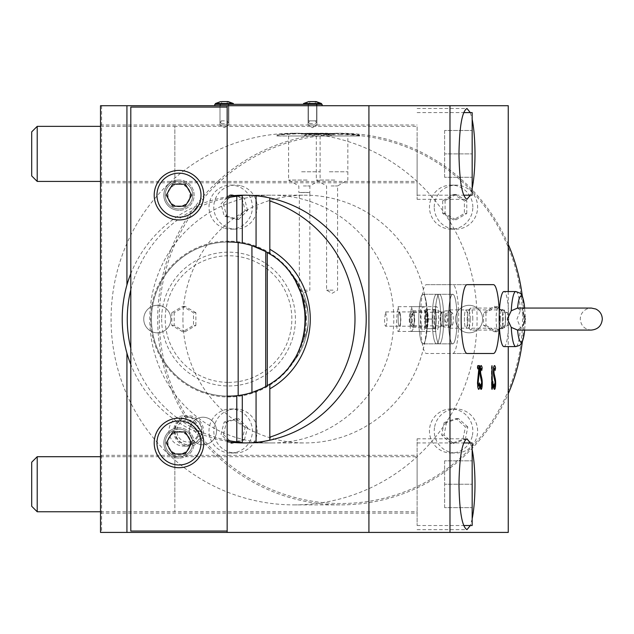 <?xml version="1.0" encoding="UTF-8"?>
<svg xmlns="http://www.w3.org/2000/svg" width="634" height="634" viewBox="0 0 634 634"><rect width="100%" height="100%" fill="white"/><g stroke="black" fill="none" stroke-linecap="round" stroke-linejoin="round"><path stroke-width="0.48" stroke-dasharray="3.17 2.38" d="M417.109 133.243L417.109 195.185L417.109 133.243M472.164 195.185L472.164 112.598M37.208 126.364L37.208 181.419M100.521 126.364L174.849 126.364L174.849 181.419L174.849 126.364L174.849 167.653L174.849 126.364L417.109 126.364L417.109 181.419L417.109 126.364M31.7 131.864L31.7 175.911M444.632 177.29L444.632 153.888L444.632 177.29L472.164 177.29L444.632 177.29M444.632 130.493L444.632 153.888L444.632 130.493L472.164 130.493L444.632 130.493M472.164 153.888L472.164 130.493L472.164 153.888L444.632 153.888L472.164 153.888L472.164 177.29L472.164 153.888M417.109 463.589L417.109 525.531L417.109 463.589M472.164 525.531L472.164 442.944M37.208 456.71L37.208 511.765M100.521 456.71L174.849 456.71L174.849 511.765L174.849 456.71L174.849 497.999L174.849 456.71L417.109 456.71L417.109 511.765L417.109 456.71M31.7 462.218L31.7 506.265M444.632 507.636L444.632 484.241L444.632 507.636L472.164 507.636L444.632 507.636M444.632 460.839L444.632 484.241L444.632 460.839L472.164 460.839L444.632 460.839M472.164 484.241L472.164 460.839L472.164 484.241L444.632 484.241L472.164 484.241L472.164 507.636L472.164 484.241M224.404 123.606L221.646 123.606L224.404 123.606M224.404 120.856L220.275 120.856L224.404 120.856M224.404 104.341L215.457 104.341L224.404 104.341M227.154 101.583L227.154 104.341L227.154 101.583L221.646 101.583L228.05 101.583L220.759 101.583L224.404 101.583L221.646 101.583L221.646 104.341L221.646 101.583M233.352 103.516L215.457 103.516L233.352 103.516L215.457 103.516L215.457 104.341M452.391 325.147A6.158 1.07 -90 0 1 451.17 319.988A6.158 1.07 -90 0 1 452.066 312.982A6.158 1.07 -90 0 1 452.399 312.99A6.158 1.07 -90 0 1 453.294 319.068A6.158 1.07 -90 0 1 452.399 325.147A6.158 1.07 -90 0 1 452.391 325.147A8.258 8.258 0 0 1 441.216 325.147A6.158 1.07 90 0 0 441.549 325.147A6.158 1.07 90 0 0 442.445 318.141A6.158 1.07 90 0 0 441.224 312.982A6.158 1.07 90 0 0 441.216 312.99A6.158 1.07 90 0 0 440.313 319.068A6.158 1.07 90 0 0 441.216 325.147M434.353 309.543A9.637 1.672 90 0 0 433.18 314.028A9.637 1.672 90 0 0 433.133 314.472A9.637 1.672 90 0 0 433.133 323.657A9.637 1.672 90 0 0 433.18 324.101A9.637 1.672 90 0 0 434.559 328.697A9.637 1.672 90 0 0 434.655 328.697A9.637 1.672 90 0 0 434.718 328.681A9.637 1.672 90 0 0 434.861 328.586A9.637 1.672 90 0 0 436.034 324.101L436.081 323.657A9.637 1.672 90 0 0 436.081 314.472L436.034 314.028A9.637 1.672 90 0 0 434.718 309.447A9.637 1.672 90 0 0 434.655 309.432L434.559 309.432A9.637 1.672 90 0 0 434.353 309.543M441.573 326.114A7.133 1.236 -90 0 1 441.462 326.177A7.133 1.236 -90 0 1 440.154 319.829A7.133 1.236 -90 0 1 441.201 312.015A7.133 1.236 -90 0 1 441.462 311.952A7.133 1.236 -90 0 1 442.619 318.751A7.133 1.236 -90 0 1 441.573 326.114M413.13 327.231A8.258 1.434 -90 0 1 412.916 327.326A8.258 1.434 -90 0 1 412.663 327.192A8.258 1.434 -90 0 1 411.482 319.068A8.258 1.434 -90 0 1 412.663 310.937A8.258 1.434 -90 0 1 412.702 310.898A8.258 1.434 -90 0 1 412.916 310.803A8.258 1.434 -90 0 1 414.351 318.442A8.258 1.434 -90 0 1 413.13 327.231M426.254 310.898A8.258 1.434 90 0 0 425.042 319.687A8.258 1.434 90 0 0 426.476 327.326A8.258 1.434 90 0 0 426.69 327.231A8.258 1.434 90 0 0 427.902 318.442A8.258 1.434 90 0 0 426.476 310.803A8.258 1.434 90 0 0 426.254 310.898M410.063 313.624A5.508 0.959 90 0 0 410.039 313.648A5.508 0.959 90 0 0 409.255 319.068A5.508 0.959 90 0 0 410.039 324.481A5.508 0.959 90 0 0 410.349 324.505A5.508 0.959 90 0 0 411.149 318.236A5.508 0.959 90 0 0 410.063 313.624M434.655 328.697L435.574 328.697L436.034 324.101A9.637 1.672 90 0 0 436.081 323.657L436.541 319.068L436.081 314.472A9.637 1.672 90 0 0 436.034 314.028L435.574 309.432L434.655 309.432A9.637 1.672 90 0 0 434.559 309.432L433.64 309.432L432.673 319.068L433.64 328.697L434.655 328.697M425.509 309.432L427.443 309.432L428.402 319.068L427.443 328.697L425.509 328.697L424.542 319.068L425.509 309.432L433.64 309.432M436.541 319.068L428.402 319.068M435.574 309.432L427.443 309.432M435.574 328.697L427.443 328.697M433.64 328.697L425.509 328.697M432.673 319.068L424.542 319.068M427.419 319.068A24.774 4.303 90 0 0 423.116 294.287A24.774 4.303 90 0 0 418.812 319.068A24.774 4.303 90 0 0 423.116 343.842A24.774 4.303 90 0 0 427.419 319.068A24.774 4.303 -90 0 1 423.116 343.842A24.774 4.303 -90 0 1 418.812 319.068A24.774 4.303 -90 0 1 423.116 294.287A24.774 4.303 -90 0 1 427.419 319.068M435.075 319.068A24.774 4.303 -90 0 1 439.378 294.287A24.774 4.303 -90 0 1 443.681 319.068A24.774 4.303 -90 0 1 439.378 343.842A24.774 4.303 -90 0 1 435.075 319.068A24.774 4.303 -90 0 1 439.378 294.287A24.774 4.303 -90 0 1 443.681 319.068A24.774 4.303 -90 0 1 439.378 343.842A24.774 4.303 -90 0 1 435.075 319.068M524.611 308.053L520.363 310.771L516.956 319.068L520.363 327.358L524.611 330.076L591.292 330.076C584.603 329.426 580.926 325.749 580.276 319.068C580.475 314.448 582.63 311.104 586.759 309.027L591.292 308.053M524.627 308.615L525.412 316.818L523.343 312.919L517.582 308.069A23.149 4.018 90 0 1 517.582 308.053M503.951 346.592A27.531 4.779 90 0 0 508.73 319.068A27.531 4.779 90 0 0 503.951 291.537M470.238 319.068A8.813 1.53 90 0 0 468.431 310.391A8.813 1.53 90 0 0 467.171 319.068A8.813 1.53 90 0 0 468.431 327.738A8.813 1.53 90 0 0 470.238 319.068M472.782 319.068A11.008 1.91 90 0 0 470.872 308.053A11.008 1.91 90 0 0 470.539 308.227A11.008 1.91 90 0 0 468.962 319.068A11.008 1.91 90 0 0 470.539 329.902A11.008 1.91 90 0 0 470.872 330.076A11.008 1.91 90 0 0 472.782 319.068M499.933 319.068A11.008 1.91 90 0 0 498.221 308.108A11.008 1.91 90 0 0 498.023 308.053A11.008 1.91 90 0 0 496.113 319.068A11.008 1.91 90 0 0 498.023 330.076A11.008 1.91 90 0 0 498.221 330.021A11.008 1.91 90 0 0 499.933 319.068M500.25 319.068A8.813 1.53 -90 0 1 501.779 310.256A8.813 1.53 -90 0 1 501.938 310.303A8.813 1.53 -90 0 1 503.309 319.068A8.813 1.53 -90 0 1 501.938 327.826A8.813 1.53 -90 0 1 501.779 327.873A8.813 1.53 -90 0 1 500.25 319.068M505.48 319.068A8.813 1.53 90 0 0 503.951 310.256A8.813 1.53 90 0 0 502.421 319.068A8.813 1.53 90 0 0 503.951 327.873A8.813 1.53 90 0 0 505.48 319.068M524.627 329.514L525.412 321.311L523.343 325.21L517.582 330.068A23.149 4.018 90 0 0 517.582 330.076M151.455 319.068A77.079 77.079 0 0 1 256.065 247.07A77.079 77.079 0 0 0 151.455 319.068A77.079 77.079 0 0 0 228.533 396.147A77.079 77.079 0 0 1 151.455 319.068M264.077 250.668L265.694 251.532A77.079 77.079 0 0 1 265.694 386.597L265.694 251.532A77.079 77.079 0 0 1 264.663 387.152M306.436 319.068A77.911 77.911 0 0 0 228.533 241.158A77.911 77.911 0 0 0 150.623 319.068A77.911 77.911 0 0 0 228.533 396.971A77.911 77.911 0 0 0 306.436 319.068M299.24 349.754L295.785 356.72L288.906 366.991L295.785 356.72L299.24 349.754L295.769 356.76L289.984 365.596M289.849 272.358L288.755 270.948A68.821 68.821 0 0 1 308.37 319.068C308.33 327.881 306.056 336.123 301.546 343.779C306.063 336.115 308.33 327.881 308.37 319.068A68.821 68.821 0 0 1 288.755 367.181A68.821 68.821 0 0 0 308.37 319.068C308.33 310.248 306.056 302.014 301.546 294.35C295.737 280.822 291.474 273.024 288.755 270.948A68.821 68.821 0 0 1 308.37 319.068C308.33 310.248 306.056 302.014 301.546 294.35C306.063 302.014 308.33 310.248 308.37 319.068A68.821 68.821 0 0 1 288.755 367.181L296.308 355.777L299.343 349.508L302.965 339.087M295.246 280.45L289.857 272.374M302.893 298.765L301.538 294.327C306.063 302.014 308.33 310.248 308.37 319.068C308.33 327.881 306.056 336.123 301.546 343.779C306.063 336.115 308.33 327.881 308.37 319.068A68.821 68.821 0 0 0 288.755 270.948L296.474 282.661L301.546 294.35C295.959 281.187 291.695 273.389 288.755 270.948L288.922 271.17M295.238 280.434L290.348 273.024M289.049 366.801L289.897 365.715M301.816 342.962L304.09 334.324M261.668 388.658A77.079 77.079 0 0 1 259.742 389.545M236.791 242.426A77.079 77.079 0 0 0 151.455 319.068A77.079 77.079 0 0 0 256.065 391.059A77.079 77.079 0 0 1 228.533 396.147A77.079 77.079 0 0 0 236.791 395.703L238.17 395.545L238.17 242.584M271.796 442.944A123.884 121.997 -90 0 0 393.793 319.068A123.884 121.997 -90 0 0 271.796 195.185A123.884 121.997 -90 0 0 149.798 319.068A123.884 121.997 -90 0 0 271.796 442.944L246.975 442.944A125.794 123.884 0 0 1 245.572 442.936M245.572 195.193A125.794 123.884 0 0 1 246.975 195.185L271.796 195.185M246.975 195.185A125.794 123.884 0 0 1 256.065 195.51L265.797 196.683L269.822 197.943M269.822 440.186L265.797 441.446L256.065 442.619A125.794 123.884 0 0 1 246.975 442.944M249.954 442.944L251.849 442.944M263.617 250.43L261.525 249.4M260.939 249.122L259.211 248.354M258.101 247.886L256.675 247.308M301.546 343.779L296.379 355.65L291.902 362.949L296.379 355.65L301.546 343.779M291.846 363.02L291.545 363.464L291.846 363.02M291.537 363.464L288.755 367.181L291.537 363.464M256.675 390.821L258.101 390.251M259.211 389.783L261.026 388.959M261.47 388.753L263.625 387.699M264.077 387.461L267.286 385.694M250.763 442.944L252.673 442.944M269.822 197.713L269.822 253.98A77.079 77.079 0 0 1 269.822 384.149L269.822 440.416M242.299 442.857L242.299 394.911A77.079 77.079 0 0 0 251.936 392.509M240.682 395.18L241.594 395.03M227.154 440.289A125.794 123.884 0 0 1 130.802 348.288M130.802 289.841A125.794 123.884 0 0 1 227.154 197.84M290.356 273.032L296.609 282.915M300.08 290.388L301.665 294.699M267.445 252.53L265.797 251.587M251.936 245.62A77.079 77.079 0 0 0 242.299 243.226L242.299 195.272M241.594 243.099L240.682 242.949M178.978 173.161A22.024 22.024 0 0 1 201.002 195.185A22.024 22.024 0 0 1 178.978 217.208A22.024 22.024 0 0 1 156.955 195.185A22.024 22.024 0 0 1 178.978 173.161M178.978 181.419A13.766 13.766 0 0 1 192.744 195.185A13.766 13.766 0 0 1 178.978 208.951A13.766 13.766 0 0 0 192.744 195.185A13.766 13.766 0 0 0 178.978 181.419A13.766 13.766 0 0 1 192.744 195.185A13.766 13.766 0 0 1 178.978 208.951A13.766 13.766 0 0 0 192.744 195.185A13.766 13.766 0 0 0 178.978 181.419A13.766 13.766 0 0 1 192.744 195.185A13.766 13.766 0 0 1 178.978 208.951A13.766 13.766 0 0 1 165.212 195.185A13.766 13.766 0 0 1 178.978 181.419A13.766 13.766 0 0 0 165.212 195.185A13.766 13.766 0 0 0 178.978 208.951A13.766 13.766 0 0 1 165.212 195.185A13.766 13.766 0 0 1 178.978 181.419A13.766 13.766 0 0 0 165.212 195.185A13.766 13.766 0 0 0 178.978 208.951A13.766 13.766 0 0 1 165.212 195.185A13.766 13.766 0 0 1 178.978 181.419M178.978 184.169A11.008 11.008 0 0 1 189.994 195.185A11.008 11.008 0 0 1 178.978 206.193A11.008 11.008 0 0 1 167.97 195.185A11.008 11.008 0 0 1 178.978 184.169M185.334 206.193L172.622 206.193L166.267 195.185L172.622 184.169L185.334 184.169L191.698 195.185L185.334 206.193M178.978 420.921A22.024 22.024 0 0 1 201.002 442.944A22.024 22.024 0 0 1 178.978 464.968A22.024 22.024 0 0 1 156.955 442.944A22.024 22.024 0 0 1 178.978 420.921M178.978 429.178A13.766 13.766 0 0 1 192.744 442.944A13.766 13.766 0 0 1 178.978 456.71A13.766 13.766 0 0 0 192.744 442.944A13.766 13.766 0 0 0 178.978 429.178A13.766 13.766 0 0 1 192.744 442.944A13.766 13.766 0 0 1 178.978 456.71A13.766 13.766 0 0 0 192.744 442.944A13.766 13.766 0 0 0 178.978 429.178A13.766 13.766 0 0 1 192.744 442.944A13.766 13.766 0 0 1 178.978 456.71A13.766 13.766 0 0 1 165.212 442.944A13.766 13.766 0 0 1 178.978 429.178A13.766 13.766 0 0 0 165.212 442.944A13.766 13.766 0 0 0 178.978 456.71A13.766 13.766 0 0 1 165.212 442.944A13.766 13.766 0 0 1 178.978 429.178A13.766 13.766 0 0 0 165.212 442.944A13.766 13.766 0 0 0 178.978 456.71A13.766 13.766 0 0 1 165.212 442.944A13.766 13.766 0 0 1 178.978 429.178M178.978 431.936A11.008 11.008 0 0 1 189.994 442.944A11.008 11.008 0 0 1 178.978 453.96A11.008 11.008 0 0 1 167.97 442.944A11.008 11.008 0 0 1 178.978 431.936M185.334 453.96L172.622 453.96L166.267 442.944L172.622 431.936L185.334 431.936L191.698 442.944L185.334 453.96M178.978 180.04A15.145 15.145 0 0 0 163.841 195.185A15.145 15.145 0 0 0 178.978 210.322A15.145 15.145 0 0 1 163.841 195.185A15.145 15.145 0 0 1 178.978 180.04A15.145 15.145 0 0 1 194.123 195.185A15.145 15.145 0 0 1 178.978 210.322A15.145 15.145 0 0 0 194.123 195.185A15.145 15.145 0 0 0 178.978 180.04M178.978 219.958A24.774 24.774 0 0 1 154.205 195.185A24.774 24.774 0 0 1 178.978 170.411A24.774 24.774 0 0 1 203.76 195.185A24.774 24.774 0 0 1 178.978 219.958M178.978 427.807A15.145 15.145 0 0 0 163.841 442.944A15.145 15.145 0 0 0 178.978 458.089A15.145 15.145 0 0 1 163.841 442.944A15.145 15.145 0 0 1 178.978 427.807A15.145 15.145 0 0 1 194.123 442.944A15.145 15.145 0 0 1 178.978 458.089A15.145 15.145 0 0 0 194.123 442.944A15.145 15.145 0 0 0 178.978 427.807M178.978 467.718A24.774 24.774 0 0 1 154.205 442.944A24.774 24.774 0 0 1 178.978 418.171A24.774 24.774 0 0 1 203.76 442.944A24.774 24.774 0 0 1 178.978 467.718M130.802 107.091L227.154 107.091L227.154 531.038L130.802 531.038L130.802 107.091M312.499 105.712L308.092 105.712L312.499 105.712M214.767 105.712L220.275 105.712L214.767 105.712L214.767 104.341L316.628 104.341L316.628 120.856L308.37 120.856L316.628 120.856L308.37 120.856L316.628 120.856L316.628 104.341L322.127 104.341L322.127 105.712L220.275 105.712L316.628 105.712L316.628 104.341L312.499 104.341L321.446 104.341L299.866 104.341L316.659 104.475M224.404 105.712L228.811 105.712L224.404 105.712M314.131 104.341L318.339 104.341L314.131 104.341M314.131 104.475L318.339 104.475L314.131 104.475M311.334 104.341L302.933 104.341L311.334 104.341M311.334 104.475L298.733 104.475L311.334 104.475M312.95 104.475L314.844 104.475L312.95 104.475M312.95 104.341L314.844 104.341L312.95 104.341M301.372 104.341L297.679 104.341L301.372 104.475M316.628 105.712L322.127 105.712M299.153 104.341L302.505 104.475L299.153 104.341M302.592 104.341L302.053 104.341L302.592 104.341M319.623 104.341L315.795 104.341L319.623 104.475M309.891 104.341L304.637 104.341L309.891 104.341M311.246 104.341L304.732 104.341L311.246 104.341M233.764 104.341L283.866 104.475L233.764 104.341M270.924 104.475L259.092 104.341L270.924 104.475M234.311 104.475L246.151 104.341L234.311 104.475M246.705 104.475L258.537 104.341L246.705 104.475M271.479 104.475L283.319 104.341L271.479 104.475M302.878 104.341L307.934 104.475L302.878 104.475M308.869 104.341L315.288 104.341L308.869 104.475M319.441 104.341L312.071 104.475L319.441 104.475M315.795 104.341L317.697 104.475L315.795 104.475M307.181 104.475L312.514 104.475L307.181 104.341M309.844 104.341L312.514 104.341L309.844 104.341M306.285 104.475L305.461 104.475L306.285 104.341M299.074 104.341L301.229 104.475L299.074 104.341M304.177 104.475L299.28 104.475L304.177 104.475M312.499 123.606L309.741 123.606L312.499 123.606M315.249 101.583L315.249 104.341L315.249 101.583L309.741 101.583L316.144 101.583L308.853 101.583L312.499 101.583L309.741 101.583L309.741 104.341L312.499 104.341L309.741 104.341L309.741 101.583M321.446 103.516L303.551 103.516L321.446 103.516L303.551 103.516L303.551 104.341M190.517 195.185A11.531 11.531 0 0 1 178.978 206.716A11.531 11.531 0 0 1 167.447 195.185A11.539 11.539 0 0 1 178.978 183.646A11.539 11.539 0 0 1 190.517 195.185A11.531 11.531 0 0 1 178.978 206.716A11.531 11.531 0 0 1 167.447 195.185A11.531 11.531 0 0 1 178.978 183.646A11.531 11.531 0 0 1 190.517 195.185A11.539 11.539 0 0 1 178.978 206.716A11.539 11.539 0 0 1 167.447 195.185A11.539 11.539 0 0 1 178.978 183.646A11.539 11.539 0 0 1 190.517 195.185A11.539 11.539 0 0 1 178.978 206.716A11.539 11.539 0 0 1 167.447 195.185A11.531 11.531 0 0 1 178.978 183.646A11.531 11.531 0 0 1 190.517 195.185M190.517 442.944A11.531 11.531 0 0 1 178.978 454.483A11.531 11.531 0 0 1 167.447 442.944A11.539 11.539 0 0 1 178.978 431.413A11.539 11.539 0 0 1 190.517 442.944A11.531 11.531 0 0 1 178.978 454.483A11.531 11.531 0 0 1 167.447 442.944A11.539 11.539 0 0 1 178.978 431.413A11.539 11.539 0 0 1 190.517 442.944A11.539 11.539 0 0 1 178.978 454.483A11.539 11.539 0 0 1 167.447 442.944A11.531 11.531 0 0 1 178.978 431.413A11.531 11.531 0 0 1 190.517 442.944A11.539 11.539 0 0 1 178.978 454.483A11.539 11.539 0 0 1 167.447 442.944A11.531 11.531 0 0 1 178.978 431.413A11.531 11.531 0 0 1 190.517 442.944M467.139 284.65L426.476 284.65A34.41 5.975 90 0 0 420.5 319.068A34.41 5.975 90 0 0 426.476 353.479L452.763 353.479A34.41 5.975 90 0 0 458.739 319.068A34.41 5.975 90 0 0 452.763 284.65L426.476 284.65M493.434 284.65L452.763 284.65M499.299 312.617A34.41 5.975 -90 0 1 499.41 319.068A34.41 5.975 -90 0 1 499.299 325.511M411.49 331.455C412.996 330.718 413.923 326.589 414.248 319.068L411.49 306.674L409.944 319.068C409.873 326.589 410.388 330.718 411.49 331.455L436.501 331.455A12.387 2.148 -90 0 1 434.345 319.068A12.387 2.148 -90 0 1 436.501 306.674A12.387 2.148 -90 0 1 438.649 319.068A12.387 2.148 -90 0 1 436.501 331.455M398.104 331.455C399.61 330.718 400.537 326.589 400.862 319.068L398.104 306.674L396.567 319.068C396.488 326.589 397.003 330.718 398.104 331.455L423.116 331.455A12.387 2.148 -90 0 1 420.96 319.068A12.387 2.148 -90 0 1 423.116 306.674A12.387 2.148 -90 0 1 425.263 319.068A12.387 2.148 -90 0 1 423.116 331.455M385.607 326.209C386.423 325.781 386.906 323.403 387.049 319.068L385.607 311.92L384.569 319.068C384.576 323.403 384.917 325.781 385.607 326.209L399.365 326.209A7.14 1.236 -90 0 1 398.12 319.068A7.14 1.236 -90 0 1 399.365 311.92A7.14 1.236 -90 0 1 400.601 319.068A7.14 1.236 -90 0 1 399.365 326.209A7.14 1.236 -90 0 1 398.12 319.068A7.14 1.236 -90 0 1 399.365 311.92A7.14 1.236 -90 0 1 400.601 319.068A7.14 1.236 -90 0 1 399.365 326.209L426.476 326.209A7.14 1.236 -90 0 1 425.232 319.068A7.14 1.236 -90 0 1 426.476 311.92A7.14 1.236 -90 0 1 427.712 319.068A7.14 1.236 -90 0 1 426.476 326.209M227.154 531.038L227.154 441.256A125.794 123.884 0 0 1 130.802 364.431M182.925 319.068A123.884 121.997 -90 0 0 304.922 442.944A123.884 121.997 -90 0 0 426.92 319.068A123.884 121.997 -90 0 0 304.922 195.185A123.884 121.997 -90 0 0 182.925 319.068M440.804 319.068A24.774 4.303 -90 0 1 436.501 343.842A24.774 4.303 -90 0 1 432.198 319.068A24.774 4.303 -90 0 1 436.501 294.287A24.774 4.303 -90 0 1 440.804 319.068A24.774 4.303 90 0 0 436.501 294.287A24.774 4.303 90 0 0 432.198 319.068A24.774 4.303 90 0 0 436.501 343.842A24.774 4.303 90 0 0 440.804 319.068M457.066 319.068A24.774 4.303 -90 0 1 452.763 343.842A24.774 4.303 -90 0 1 448.46 319.068A24.774 4.303 -90 0 1 452.763 294.287A24.774 4.303 -90 0 1 457.066 319.068A24.774 4.303 -90 0 1 452.763 343.842A24.774 4.303 -90 0 1 448.46 319.068A24.774 4.303 -90 0 1 452.763 294.287A24.774 4.303 -90 0 1 457.066 319.068M414.715 319.068A6.776 1.173 -90 0 1 413.542 325.836A6.776 1.173 -90 0 1 413.194 325.535A6.776 1.173 -90 0 1 412.362 319.068A6.776 1.173 -90 0 1 413.194 312.594A6.776 1.173 -90 0 1 413.542 312.293A6.776 1.173 -90 0 1 414.715 319.068M428.275 319.068A6.776 1.173 -90 0 1 427.094 325.836A6.776 1.173 -90 0 1 425.921 319.068A6.776 1.173 -90 0 1 427.094 312.293A6.776 1.173 -90 0 1 428.275 319.068A6.776 1.173 -90 0 1 427.094 325.836A6.776 1.173 -90 0 1 425.921 319.068A6.776 1.173 -90 0 1 427.094 312.293A6.776 1.173 -90 0 1 428.275 319.068M447.247 319.068A6.776 1.173 -90 0 1 446.074 325.836A6.776 1.173 -90 0 1 444.894 319.068A6.776 1.173 -90 0 1 446.074 312.293A6.776 1.173 -90 0 1 447.247 319.068M219.998 124.985L228.811 124.985L219.998 124.985L219.998 105.712L228.811 105.712L228.811 124.985L219.998 124.985L224.404 127.632L228.811 124.985L219.998 124.985L219.998 105.712L228.811 105.712L228.811 124.985L224.404 127.632L219.998 124.985M308.092 124.985L316.897 124.985L308.092 124.985L308.092 105.712L316.897 105.712L316.897 124.985L308.092 124.985L312.499 127.632L316.897 124.985L308.092 124.985L308.092 105.712L316.897 105.712L316.897 124.985L312.499 127.632L308.092 124.985M100.521 153.888L100.521 182.798L100.521 153.888M417.109 153.888L417.109 199.314L417.109 153.888M472.164 188.488L470.309 195.185M100.521 484.241L100.521 455.331L100.521 484.241M417.109 484.241L417.109 438.815L417.109 484.241M472.164 518.834L470.309 525.531M451.313 319.068A9.138 1.585 -90 0 1 449.728 328.206A9.138 1.585 -90 0 1 449.26 327.802A9.138 1.585 -90 0 1 448.143 319.068A9.138 1.585 -90 0 1 449.26 310.327A9.138 1.585 -90 0 1 449.728 309.923A9.138 1.585 -90 0 1 451.313 319.068M467.583 319.068A9.138 1.585 -90 0 1 465.99 328.206A9.138 1.585 -90 0 1 464.405 319.068A9.138 1.585 -90 0 1 465.99 309.923A9.138 1.585 -90 0 1 467.583 319.068A9.138 1.585 -90 0 1 465.99 328.206A9.138 1.585 -90 0 1 464.405 319.068A9.138 1.585 -90 0 1 465.99 309.923A9.138 1.585 -90 0 1 467.583 319.068M505.536 319.068A9.138 1.585 -90 0 1 503.951 328.206A9.138 1.585 -90 0 1 502.358 319.068A9.138 1.585 -90 0 1 503.951 309.923A9.138 1.585 -90 0 1 505.536 319.068M491.77 387.778L491.77 385.844M492.681 381.827A2.75 1.918 -170.1 0 0 492.341 382.524A2.75 1.918 -170.1 0 0 492.341 382.999A2.75 1.918 -170.1 0 0 492.428 383.301M479.225 383.99A2.75 0.903 -176.5 0 0 478.916 384.378A2.75 0.903 -176.5 0 0 479.153 384.775M481.412 369.139A2.75 1.965 -10.3 0 0 481.42 369.622A2.75 1.965 -10.3 0 0 481.761 370.327M480.12 387.002L480.057 385.115M508.254 291.537L508.254 346.592M470.309 112.598L472.164 119.295M470.309 442.944L472.164 449.641M494.797 369.139A2.75 1.965 -10.3 0 0 494.805 369.622A2.75 1.965 -10.3 0 0 495.146 370.327M493.506 387.002L493.442 385.115M508.254 105.712L100.521 105.712L100.521 532.417L508.254 532.417M316.897 105.712L308.092 105.712L308.092 104.341L308.092 105.712L316.897 105.712L316.897 104.341L316.897 105.712M228.811 105.712L219.998 105.712L219.998 104.341L219.998 105.712L228.811 105.712L228.811 104.341L228.811 105.712M130.802 273.698A125.794 123.884 0 0 1 227.154 196.873L227.154 107.091M493.434 353.479L452.763 353.479M467.139 353.479L426.476 353.479M227.154 441.256L227.154 532.417M227.154 105.712L227.154 196.873M101.591 105.712L101.591 532.417M340.926 134.622A184.446 181.641 -90 0 0 159.285 319.068A184.446 181.641 -90 0 0 340.926 503.507A184.446 181.641 -90 0 0 522.567 319.068A184.446 181.641 -90 0 0 340.926 134.622M508.254 244.383A185.817 182.996 -90 0 0 340.688 133.243A185.817 182.996 -90 0 0 157.684 319.068A185.817 182.996 -90 0 0 340.688 504.886A185.817 182.996 -90 0 0 508.254 393.746M326.074 133.251L333.484 134.067A2.75 1.165 90 0 0 334.197 133.505L317.309 133.362L318.886 134.067L333.484 134.067L314.305 134.067A2.75 1.165 90 0 0 314.987 133.544L334.197 133.505M303.734 133.481L310.929 133.251L303.734 133.481L302.355 134.067L322.492 134.067L320.408 133.402L314.781 133.251L313.196 134.067L310.929 133.251M306.579 133.306L300.112 133.663L324.053 133.568L306.579 133.306A2.75 0.475 90 0 0 306.911 134.067L305.358 134.067A2.75 0.483 90 0 0 305.683 133.354M313.196 134.067L312.38 134.067A2.75 2.71 -90 0 0 314.305 133.251L312.316 134.067L315.566 134.067A2.75 0.475 90 0 0 315.898 133.283L320.408 133.402M305.033 133.354A2.75 0.483 90 0 0 305.358 134.067L301.459 134.067L303.211 133.481A2.75 2.71 -90 0 1 301.53 134.067L300.112 133.663A2.75 2.71 -90 0 0 301.53 134.067L302.355 134.067A2.75 0.475 90 0 0 302.624 133.568M316.786 133.322A2.75 0.475 90 0 0 317.119 134.067L315.566 134.067A2.75 0.475 90 0 1 315.233 133.283M322.785 133.481A2.75 0.475 90 0 1 322.492 134.067A2.75 2.75 0 0 0 324.077 133.568L324.053 133.568A2.75 2.71 90 0 1 322.492 134.067L321.676 134.067A2.75 2.71 90 0 1 319.901 133.402M310.945 133.663A2.75 2.75 0 0 0 312.396 134.067L312.538 133.544L312.396 134.067L318.886 134.067L321.24 133.267M321.684 133.267L320.21 134.067L318.141 133.362L312.863 133.663A2.75 2.75 0 0 0 314.305 134.067A2.75 1.165 90 0 1 313.648 133.592L314.987 133.544M318.886 134.067L320.21 134.067M340.688 133.243L353.186 134.091L359.605 135.232L359.605 135.993L304.55 135.993L359.605 135.993M276.828 135.993L331.883 135.993L276.828 135.993L276.828 135.232L283.247 134.091L299.573 133.243C283.39 133.925 275.948 134.606 277.24 135.296C281.75 134.606 292.385 133.925 309.13 133.243C325.313 133.925 332.763 134.606 331.463 135.296C326.954 134.606 316.326 133.925 299.573 133.243L294.073 133.243A185.817 182.996 -90 0 0 111.077 319.068A185.817 182.996 -90 0 0 294.073 504.886L340.688 504.886M311.556 133.243L325.464 134.091L331.883 135.232L331.883 135.993M323.395 133.243L313.537 133.243M317.309 133.362L318.141 133.362M304.55 135.993L304.55 135.232L310.969 134.091L327.303 133.243C311.12 133.925 303.67 134.606 304.97 135.296C309.479 134.606 320.107 133.925 336.86 133.243C353.043 133.925 360.484 134.606 359.193 135.296C354.683 134.606 344.048 133.925 327.303 133.243L324.988 133.243M301.618 171.782L320.115 171.782L301.618 171.782M307.094 180.04L288.597 180.04L307.094 180.04M307.094 135.993L288.597 135.993L307.094 135.993M303.401 185.96L309.86 185.96L303.401 185.96M299.343 290.158L304.589 292.543L309.844 290.158L309.844 192.546A126.634 124.708 -90 0 0 304.589 192.435A126.634 124.708 -90 0 0 299.343 192.546L299.343 290.158L309.844 290.158M329.339 171.782L347.836 171.782L329.339 171.782M334.815 180.04L316.318 180.04L334.815 180.04M334.815 135.993L316.318 135.993L334.815 135.993M331.122 185.96L337.589 185.96L331.122 185.96M333.032 290.158L326.573 290.158L333.032 290.158M309.844 192.546L299.343 192.546M236.474 452.224A22.024 21.691 -90 0 0 230.697 408.97A22.024 21.691 -90 0 0 209.204 433.957A22.024 21.691 -90 0 0 236.474 452.224M229.698 409.77A22.024 21.691 90 0 1 256.968 428.029A22.024 21.691 90 0 1 235.476 453.017A22.024 21.691 90 0 1 229.698 409.77M190.565 441.605A11.008 10.841 -90 0 0 198.125 428.061A11.008 10.841 -90 0 0 184.779 420.382A11.008 10.841 -90 0 0 177.219 433.925A11.008 10.841 -90 0 0 190.565 441.605M191.761 444.26A13.766 13.552 -90 0 0 188.147 417.227A13.766 13.552 -90 0 0 174.715 432.848A13.766 13.552 -90 0 0 191.761 444.26M188.631 417.227A13.766 13.552 90 0 1 192.237 444.26A13.766 13.552 90 0 1 175.198 432.848A13.766 13.552 90 0 1 188.631 417.227L188.147 417.227M472.409 435.368A22.024 21.691 -90 0 0 451.154 408.97A22.024 21.691 -90 0 0 429.892 426.627A22.024 21.691 -90 0 0 451.154 453.017A22.024 21.691 -90 0 0 472.409 435.368M434.678 426.627A22.024 21.691 90 0 1 455.933 408.97A22.024 21.691 90 0 1 477.188 435.368A22.024 21.691 90 0 1 455.933 453.017A22.024 21.691 90 0 1 434.678 426.627M472.837 207.136A22.024 21.691 -90 0 0 451.154 185.112A22.024 21.691 -90 0 0 429.464 207.136A22.024 21.691 -90 0 0 451.154 229.159A22.024 21.691 -90 0 0 472.837 207.136M434.242 207.136A22.024 21.691 90 0 1 455.933 185.112A22.024 21.691 90 0 1 477.624 207.136A22.024 21.691 90 0 1 455.933 229.159A22.024 21.691 90 0 1 434.242 207.136M224.943 228.367A22.024 21.691 -90 0 0 252.189 210.084A22.024 21.691 -90 0 0 230.697 185.112A22.024 21.691 -90 0 0 224.943 228.367M241.229 185.905A22.024 21.691 90 0 1 235.476 229.159A22.024 21.691 90 0 1 213.983 204.188A22.024 21.691 90 0 1 241.229 185.905M198.759 430.993A15.145 14.915 90 0 1 183.844 446.138A15.145 14.915 90 0 1 168.937 430.993A15.145 14.915 90 0 1 183.844 415.856A15.145 14.915 90 0 1 198.759 430.993M173.716 430.993A15.145 14.915 -90 0 0 188.631 446.138A15.145 14.915 -90 0 0 203.538 430.993A15.145 14.915 -90 0 0 188.631 415.856A15.145 14.915 -90 0 0 173.716 430.993M294.073 504.886A185.817 182.996 -90 0 0 477.077 319.068A185.817 182.996 -90 0 0 294.073 133.243M241.998 198.204L229.92 194.836L221.012 203.768L224.174 216.067L236.244 219.435L245.16 210.504L241.998 198.204L244.391 198.204L232.313 194.836L223.398 203.768L221.012 203.768M232.313 194.836L229.92 194.836M223.398 203.768L226.56 216.067L224.174 216.067M226.56 216.067L238.638 219.435L236.244 219.435M238.638 219.435L247.545 210.504L245.16 210.504M247.545 210.504L244.391 198.204M505.266 325.424L505.266 312.705L494.417 306.349L483.576 312.705L483.576 325.424L494.417 331.78L505.266 325.424L507.652 325.424L507.652 312.705L496.81 306.349L494.417 306.349M507.652 312.705L505.266 312.705M496.81 306.349L485.969 312.705L483.576 312.705M485.969 312.705L485.969 325.424L483.576 325.424M485.969 325.424L496.81 331.78L494.417 331.78M496.81 331.78L507.652 325.424M442.698 200.78L442.698 213.492L453.54 219.847L464.389 213.492L464.389 200.78L453.54 194.424L442.698 200.78L445.092 200.78L445.092 213.492L455.933 219.847L453.54 219.847M445.092 213.492L442.698 213.492M455.933 219.847L466.775 213.492L464.389 213.492M466.775 213.492L466.775 200.78L464.389 200.78M466.775 200.78L455.933 194.424L453.54 194.424M455.933 194.424L445.092 200.78M444.157 422.577L441.668 435.043L451.059 443.459L462.931 439.41L465.411 426.951L456.028 418.535L444.157 422.577L446.55 422.577L444.062 435.043L453.445 443.459L451.059 443.459M444.062 435.043L441.668 435.043M453.445 443.459L465.316 439.41L462.931 439.41M465.316 439.41L467.805 426.951L465.411 426.951M467.805 426.951L458.414 418.535L456.028 418.535M458.414 418.535L446.55 422.577M171.798 312.705L171.798 325.424L182.647 331.78L193.489 325.424L193.489 312.705L182.647 306.349L171.798 312.705L174.192 312.705L174.192 325.424L185.033 331.78L182.647 331.78M174.192 325.424L171.798 325.424M185.033 331.78L195.882 325.424L193.489 325.424M195.882 325.424L195.882 312.705L193.489 312.705M195.882 312.705L185.033 306.349L182.647 306.349M185.033 306.349L174.192 312.705M236.228 418.686L224.159 422.078L221.012 434.385L229.944 443.301L242.006 439.917L245.152 427.609L236.228 418.686L238.622 418.686L226.552 422.078L223.406 434.385L221.012 434.385M226.552 422.078L224.159 422.078M223.406 434.385L232.329 443.301L229.944 443.301M232.329 443.301L244.399 439.917L242.006 439.917M244.399 439.917L247.545 427.609L245.152 427.609M247.545 427.609L238.622 418.686M522.337 341.575A185.817 182.996 -90 0 0 522.337 296.553M311.762 133.243L312.261 134.067M314.781 133.251L315.898 133.283M206.581 444.26A13.766 13.552 90 0 1 202.967 444.759A13.766 13.552 -90 0 0 216.4 429.147A13.766 13.552 -90 0 0 202.967 417.227A13.766 13.552 90 0 1 206.581 444.26A13.766 13.552 90 0 1 189.907 434.662A13.766 13.552 90 0 1 199.353 417.727A13.766 13.552 -90 0 1 216.036 427.324A13.766 13.552 -90 0 1 206.581 444.26M202.967 417.227A13.766 13.552 -90 0 0 189.415 430.993A13.766 13.552 -90 0 0 202.967 444.759M469.081 332.826A13.766 13.552 90 0 1 455.529 319.068A13.766 13.552 -90 0 0 469.081 332.826A13.766 13.552 -90 0 0 482.64 319.068A13.766 13.552 -90 0 0 469.081 305.303A13.766 13.552 -90 0 0 455.529 319.068A13.766 13.552 -90 0 0 469.081 332.826A13.766 13.552 -90 0 0 482.64 319.068A13.766 13.552 90 0 0 469.081 305.303A13.766 13.552 90 0 0 455.529 319.068A13.766 13.552 90 0 1 469.081 305.303M170.863 319.068A13.766 13.552 90 0 1 157.311 332.826A13.766 13.552 -90 0 0 170.863 319.068A13.766 13.552 -90 0 0 157.311 305.303A13.766 13.552 90 0 1 170.863 319.068A13.766 13.552 90 0 1 157.311 332.826A13.766 13.552 90 0 1 143.752 319.068A13.766 13.552 -90 0 1 157.311 305.303A13.766 13.552 -90 0 1 170.863 319.068M157.311 305.303A13.766 13.552 -90 0 0 143.752 319.068A13.766 13.552 -90 0 0 157.311 332.826M261.335 249.313A77.079 77.079 0 0 1 263.736 250.493M227.154 396.131A77.079 77.079 0 0 1 151.455 319.068A77.079 77.079 0 0 1 227.154 241.998M481.151 379.6A2.75 2.148 -12.7 0 0 481.119 379.774L481.483 381.082M494.536 379.6A2.75 2.148 -12.7 0 0 494.504 379.774L494.869 381.082M452.399 312.99A8.258 8.258 0 0 0 441.216 312.99A8.258 8.044 48.7 0 1 452.066 312.982M515.807 291.537A27.531 4.779 -90 0 1 520.363 310.771M520.363 327.358A27.531 4.779 -90 0 1 515.807 346.592M161.638 319.068A66.895 66.895 0 0 0 228.533 385.963A66.895 66.895 0 0 0 295.428 319.068A66.895 66.895 0 0 0 228.533 252.166A66.895 66.895 0 0 0 161.638 319.068M220.275 104.341L220.275 105.712M493.561 374.749A2.75 2.148 -12.7 0 0 493.458 375.162A2.75 2.148 -12.7 0 0 493.49 375.764L493.49 375.764A2.75 2.148 -12.7 0 0 493.831 376.469M491.509 387.778A2.75 1.918 -170.1 0 0 491.794 388.444M480.176 374.749A2.75 2.148 -12.7 0 0 480.073 375.162A2.75 2.148 -12.7 0 0 480.096 375.764L480.096 375.764A2.75 2.148 -12.7 0 0 480.437 376.469M477.79 379.544A2.75 1.458 -173.7 0 0 477.465 380.131A2.75 1.458 -173.7 0 0 477.489 380.432A2.75 1.458 -173.7 0 0 477.687 380.812M477.719 368.687A2.75 2.71 90 0 1 477.719 365.794M310.454 133.251A2.75 2.71 -90 0 0 312.38 134.067L306.911 134.067A2.75 0.475 90 0 0 307.244 133.306M323.229 133.568A2.75 2.71 90 0 1 321.676 134.067L317.119 134.067A2.75 0.475 90 0 0 317.444 133.322M333.635 133.505L333.484 134.067A2.75 2.75 0 0 0 335.069 133.568M300.936 133.663A2.75 2.71 -90 0 0 302.355 134.067M228.533 382.381A63.313 63.313 0 0 0 291.846 319.068A63.313 63.313 0 0 0 228.533 255.748A63.313 63.313 0 0 0 165.212 319.068A63.313 63.313 0 0 0 228.533 382.381M228.533 396.147A77.079 77.079 0 0 1 151.455 319.068A77.079 77.079 0 0 1 228.533 241.982M417.109 195.185L463.636 195.185M100.521 181.419L417.109 181.419M417.109 112.598L463.636 112.598M417.109 525.531L463.636 525.531M100.521 511.765L417.109 511.765M417.109 442.944L463.636 442.944M220.275 122.235L221.646 123.606L220.275 122.235L221.646 120.856L220.275 122.235M228.533 122.235L227.154 123.606L228.533 122.235L227.154 120.856L228.533 122.235M228.533 120.856L228.533 104.341L228.533 120.856M441.462 326.177L434.718 328.681M412.916 327.326L426.476 327.326M410.039 324.481L412.663 327.192M410.039 313.648L412.663 310.937M412.916 310.803L426.476 310.803M441.462 311.952L434.718 309.447M423.116 294.287L439.378 294.287L423.116 294.287M423.116 343.842L439.378 343.842L423.116 343.842M468.431 310.391L470.539 308.227M498.023 308.053L470.872 308.053M501.938 310.303L498.221 308.108M503.951 310.256L501.779 310.256M503.951 327.873L501.779 327.873M501.938 327.826L498.221 330.021M498.023 330.076L470.872 330.076M468.431 327.738L470.539 329.902M308.37 122.235L309.741 123.606L308.37 122.235L309.741 120.856L308.37 122.235M316.628 122.235L315.249 123.606L316.628 122.235L315.249 120.856L316.628 122.235M308.37 120.856L308.37 104.341L308.37 120.856M244.209 442.944L304.922 442.944M436.501 343.842L452.763 343.842L436.501 343.842M413.542 325.836L446.074 325.836M413.194 312.594L409.532 319.068L413.194 325.535M100.521 182.798L417.109 182.798M417.109 199.314L466.973 199.314M100.521 513.144L417.109 513.144M417.109 529.659L466.973 529.659M449.728 328.206L503.951 328.206M449.26 310.327L444.315 319.068L449.26 327.802M494.488 386.304L494.528 380.384L493.125 371.667C493.189 368.219 493.561 366.254 494.227 365.778M492.816 381.391A2.75 2.75 0 0 0 492.341 382.524L491.707 386.169M491.984 365.636A2.75 2.75 0 0 0 491.469 367.237L491.469 387.778A2.75 2.75 0 0 0 491.984 389.379M481.103 386.304L481.143 380.384L479.732 371.667C479.803 368.219 480.168 366.254 480.834 365.778M478.662 386.288L478.916 384.378A2.75 2.75 0 0 1 479.431 382.936M478.464 389.165C477.632 387.937 477.251 385.868 477.323 382.968L478.836 367.807M477.79 365.636A2.75 2.75 0 0 0 477.79 368.845M481.888 370.731A2.75 2.75 0 0 1 481.42 369.622L481.222 368.822M480.247 384.204A2.75 2.75 0 0 0 479.779 386.296L480.794 389.11M495.281 370.731A2.75 2.75 0 0 1 494.805 369.622L494.607 368.822M493.64 384.204A2.75 2.75 0 0 0 493.165 386.296L494.179 389.11M449.728 309.923L503.951 309.923M417.109 438.815L466.973 438.815M100.521 455.331L417.109 455.331M417.109 108.469L466.973 108.469M100.521 124.985L417.109 124.985M385.607 311.92L426.476 311.92M413.542 312.293L446.074 312.293M398.104 306.674L423.116 306.674M436.501 294.287L452.763 294.287L436.501 294.287M411.49 306.674L436.501 306.674M244.209 195.185L304.922 195.185M288.597 135.993L288.597 180.04L298.844 185.96L298.844 192.546M316.318 135.993L316.318 180.04L326.573 185.96L326.573 290.158L332.081 293.336L337.589 290.158L337.589 185.96L347.836 180.04L347.836 135.993M230.697 408.97L235.476 408.97M451.154 408.97L455.933 408.97M451.154 185.112L455.933 185.112M230.697 229.159L235.476 229.159M183.844 446.138L188.631 446.138M183.844 415.856L188.631 415.856M304.589 192.435L303.401 192.435M230.697 185.112L235.476 185.112M451.154 229.159L455.933 229.159M451.154 453.017L455.933 453.017M188.147 444.759L188.631 444.759M230.697 453.017L235.476 453.017M320.115 135.993L320.115 180.04L309.86 185.96L309.86 192.546"/><path stroke-width="0.95" d="M463.636 112.598L472.164 112.598L472.164 195.185L463.636 195.185M37.208 126.364L31.7 131.864L31.7 175.911L37.208 181.419L37.208 126.364L100.521 126.364M463.636 442.944L472.164 442.944L472.164 525.531L463.636 525.531M37.208 456.71L31.7 462.218L31.7 506.265L37.208 511.765L37.208 456.71L100.521 456.71M215.457 104.341L215.457 103.516L233.352 103.516L227.154 101.583M221.646 101.583L228.05 101.583L233.352 103.516L233.352 104.341L233.352 103.516M524.659 330.076L524.516 331.431A23.149 4.018 90 0 1 517.582 330.076L511.25 327.358L507.39 319.068L511.25 310.771L517.582 308.069M511.25 310.771A27.531 4.779 -90 0 1 515.807 291.537L503.951 291.537A27.531 4.779 90 0 0 499.172 319.068A27.531 4.779 90 0 0 503.951 346.592L515.807 346.592A27.531 4.779 -90 0 1 511.25 327.358M256.675 247.308L256.065 247.07A77.079 77.079 0 0 1 265.694 251.532L251.936 245.62L251.936 392.509A77.079 77.079 0 0 0 256.065 391.059L256.675 390.821M299.24 349.754L301.816 342.962M295.238 280.434L301.538 294.327L295.246 280.45M304.09 334.324L305.612 319.068L304.28 304.788L302.893 298.765M264.663 387.152A77.079 77.079 0 0 1 261.668 388.658L265.694 386.597A77.079 77.079 0 0 1 256.065 391.059A77.079 77.079 0 0 0 259.742 389.545M269.822 197.943L269.822 253.98L267.445 252.53M265.797 251.587L265.694 386.597L269.822 384.149L269.822 437.159A123.884 121.997 -90 0 0 354.985 319.068A123.884 121.997 -90 0 0 269.822 200.97M269.822 437.159L269.822 440.186M240.682 242.949L236.791 242.426L236.791 196.223L242.299 195.557M264.077 250.668L263.617 250.43M261.525 249.4L260.939 249.122M259.211 248.354L258.101 247.886M301.665 294.699L305.509 315.05L305.612 319.068L303.955 334.966M303.884 335.291L302.965 339.087M242.299 442.572L236.791 441.906A125.794 123.884 0 0 1 227.154 440.289M261.668 388.658L251.936 392.509A77.079 77.079 0 0 1 238.17 395.545L240.682 395.18M258.101 390.251L259.211 389.783M261.026 388.959L261.47 388.753M263.625 387.699L264.077 387.461M241.594 395.03L242.299 394.911L242.299 442.857A125.794 123.884 0 0 0 245.572 442.936M130.802 348.288A125.794 123.884 0 0 1 130.802 289.841M227.154 197.84A125.794 123.884 0 0 1 236.791 196.223M296.609 282.915L300.08 290.388M261.335 249.313A77.079 77.079 0 0 0 227.154 241.998M241.594 243.099L242.299 243.226L242.299 195.272A125.794 123.884 0 0 1 245.572 195.193M267.286 252.435A77.079 77.079 0 0 1 269.822 253.98C316.738 281.409 316.738 356.72 269.822 384.149A77.079 77.079 0 0 1 267.286 385.694L267.286 252.435L265.694 251.532A77.079 77.079 0 0 0 263.736 250.493M269.822 249.281A79.836 78.624 90 0 1 310.264 319.068A79.836 78.624 90 0 1 269.822 388.848M178.978 217.208A22.024 22.024 0 0 0 201.002 195.185A22.024 22.024 0 0 0 178.978 173.161A22.024 22.024 0 0 0 156.955 195.185A22.024 22.024 0 0 0 178.978 217.208M172.622 206.193L166.267 195.185L172.622 184.169L185.334 184.169L191.698 195.185L185.334 206.193L172.622 206.193M178.978 464.968A22.024 22.024 0 0 0 201.002 442.944A22.024 22.024 0 0 0 178.978 420.921A22.024 22.024 0 0 0 156.955 442.944A22.024 22.024 0 0 0 178.978 464.968M172.622 453.96L166.267 442.944L172.622 431.936L185.334 431.936L191.698 442.944L185.334 453.96L172.622 453.96M178.978 219.958A24.774 24.774 0 0 1 154.205 195.185A24.774 24.774 0 0 1 178.978 170.411A24.774 24.774 0 0 1 203.76 195.185A24.774 24.774 0 0 1 178.978 219.958M178.978 467.718A24.774 24.774 0 0 1 154.205 442.944A24.774 24.774 0 0 1 178.978 418.171A24.774 24.774 0 0 1 203.76 442.944A24.774 24.774 0 0 1 178.978 467.718M227.154 107.091L130.802 107.091L130.802 531.038L227.154 531.038L227.154 105.712L508.254 105.712L508.254 291.537M220.275 105.712L220.275 104.341L214.767 104.341L214.767 105.712M322.127 105.712L322.127 104.341L316.628 104.341L316.628 105.712M220.275 104.341L316.628 104.341M303.551 104.341L303.551 103.516L321.446 103.516L315.249 101.583M309.741 101.583L316.144 101.583L321.446 103.516L321.446 104.341L321.446 103.516M499.299 325.511A34.41 5.975 -90 0 1 493.434 353.479L467.139 353.479A34.41 5.975 -90 0 1 461.164 319.068A34.41 5.975 -90 0 1 467.139 284.65L493.434 284.65A34.41 5.975 -90 0 1 499.299 312.617M227.154 196.397A123.884 121.997 90 0 1 244.209 195.185A123.884 121.997 90 0 1 366.206 319.068A123.884 121.997 90 0 1 244.209 442.944A123.884 121.997 90 0 1 227.154 441.732M130.802 364.431A125.794 123.884 0 0 1 126.927 353.17A123.884 121.997 90 0 1 122.211 319.068A123.884 121.997 90 0 1 126.927 284.959A125.794 123.884 0 0 1 130.802 273.698M472.164 119.295C473.994 128.496 474.929 140.027 474.985 153.888C474.929 167.748 473.994 179.287 472.164 188.488M470.309 195.185L466.973 199.314C462.123 196.564 459.452 181.427 458.968 153.888C459.452 126.356 462.123 111.212 466.973 108.469L470.309 112.598M472.164 449.641C473.994 458.842 474.929 470.38 474.985 484.241C474.929 498.102 473.994 509.633 472.164 518.834M470.309 525.531L466.973 529.659C462.123 526.917 459.452 511.773 458.968 484.241C459.452 456.702 462.123 441.565 466.973 438.815L470.309 442.944M494.869 381.082L493.831 376.469A6.055 1.054 -90 0 1 493.418 371.667A6.055 1.054 -90 0 1 494.227 365.778A6.055 1.054 -90 0 1 494.338 365.659A8.496 1.474 -90 0 1 495.542 367.934L495.146 370.327A5.191 0.903 90 0 0 494.734 369.036A5.191 0.903 90 0 0 494.409 368.933A2.758 0.475 90 0 0 493.989 371.667A2.758 0.475 90 0 0 494.179 373.846L495.217 378.466A6.055 1.054 -90 0 1 495.598 384.846A6.055 1.054 -90 0 1 494.718 389.276A8.496 1.474 -90 0 1 494.179 389.11A8.496 1.474 -90 0 1 493.506 387.002L493.902 384.608A5.191 0.903 90 0 0 494.639 385.995A2.75 0.475 90 0 0 494.694 385.947A2.75 0.475 90 0 0 495.051 383.839A2.75 0.475 90 0 0 494.869 381.082L494.869 381.082M491.77 385.844L492.816 381.391L493.086 384.164L492.253 388.943L491.984 389.379L491.77 387.778L491.984 365.636L492.341 383.792M480.057 385.115L480.517 384.608A5.191 0.903 90 0 0 481.254 385.995A2.75 0.475 90 0 0 481.301 385.947A2.75 0.475 90 0 0 481.658 383.839A2.75 0.475 90 0 0 481.483 381.082L480.437 376.469A6.055 1.054 -90 0 1 480.033 371.667A6.055 1.054 -90 0 1 480.834 365.778A6.055 1.054 -90 0 1 480.944 365.659A8.496 1.474 -90 0 1 482.157 367.934A2.75 1.965 -10.3 0 0 481.412 369.139M482.157 367.934L481.761 370.327A5.191 0.903 90 0 0 481.349 369.036A5.191 0.903 90 0 0 481.024 368.933A2.758 0.475 90 0 0 480.604 371.667A2.758 0.475 90 0 0 480.794 373.846L481.832 378.466A6.055 1.054 -90 0 1 482.205 384.846A6.055 1.054 -90 0 1 481.325 389.276A8.496 1.474 -90 0 1 480.794 389.11A8.496 1.474 -90 0 1 480.12 387.002L480.517 384.608M479.74 368.132L478.274 381.319A3.067 0.531 90 0 0 478.194 382.968A3.067 0.531 90 0 0 478.852 385.955A3.067 0.531 90 0 0 479.225 383.99L479.431 382.936L479.772 385.092A6.372 1.109 -90 0 1 478.464 389.165A6.372 1.109 -90 0 1 477.616 382.968A6.372 1.109 -90 0 1 477.79 379.544L478.955 367.237A2.75 2.71 90 0 1 479.502 365.588L479.74 368.132A2.75 1.458 6.3 0 1 478.955 367.237M479.153 384.775A2.75 0.903 -176.5 0 0 479.772 385.092M478.971 368.893L477.79 368.845L477.79 365.636L479.502 365.588M449.981 105.712L449.981 532.417L508.254 532.417L508.254 346.592M495.542 367.934A2.75 1.965 -10.3 0 0 494.797 369.139M492.428 383.301A2.75 1.918 -170.1 0 0 493.086 384.164M493.442 385.115L493.902 384.608M227.154 105.712L100.521 105.712L100.521 532.417L449.981 532.417M227.154 531.038L227.154 532.417M368.917 105.712L368.917 532.417M126.927 353.17L126.927 532.417M126.927 105.712L126.927 284.959M508.254 393.746A185.817 182.996 -90 0 0 522.337 341.575M522.337 296.553A185.817 182.996 -90 0 0 508.254 244.383M238.17 242.584L238.17 395.545A77.079 77.079 0 0 1 227.154 396.131M481.254 385.995L480.746 387.636A2.75 2.687 53.1 0 0 481.325 389.276L481.325 389.276M481.832 378.466L481.832 378.466A2.75 2.148 -12.7 0 0 481.151 379.6M494.639 385.995L494.14 387.636A2.75 2.687 53.1 0 0 494.718 389.276L494.718 389.276M495.217 378.466L495.217 378.466A2.75 2.148 -12.7 0 0 494.536 379.6M524.651 308.053A23.149 4.018 90 0 0 524.516 306.697A23.149 4.018 90 0 0 517.582 308.053M515.807 346.592C519.325 345.593 520.902 344.88 520.538 344.468C520.641 343.382 522.479 345.617 524.516 331.431A23.149 4.018 90 0 0 524.651 330.076M256.065 247.07L256.065 195.771M236.791 441.906L236.791 395.703M256.065 442.358L256.065 391.059M494.179 373.846A2.75 2.148 -12.7 0 0 493.561 374.749M491.77 367.237L492.341 367.237M491.794 388.444A2.75 1.918 -170.1 0 0 492.253 388.943M480.794 373.846A2.75 2.148 -12.7 0 0 480.176 374.749M477.687 380.812A2.75 1.458 -173.7 0 0 478.274 381.319M481.024 368.933A2.75 2.687 53.1 0 1 480.944 365.659M494.409 368.933A2.75 2.687 53.1 0 1 494.338 365.659M37.208 181.419L100.521 181.419M37.208 511.765L100.521 511.765M215.457 103.516L220.759 101.583L215.457 103.516M517.296 330.076L591.292 330.076C597.981 329.426 601.65 325.749 602.3 319.068C602.102 314.448 599.946 311.104 595.817 309.027L591.292 308.053L524.659 308.053L524.516 306.697C523.351 298.963 522.257 294.897 521.219 294.501C522.036 294.065 520.237 293.074 515.807 291.537M590.991 308.061L517.296 308.053M523.343 325.218L525.221 319.068L523.343 312.919M303.551 103.516L308.853 101.583L303.551 103.516M481.42 369.622L481.349 369.036M494.805 369.622L494.734 369.036"/></g></svg>
